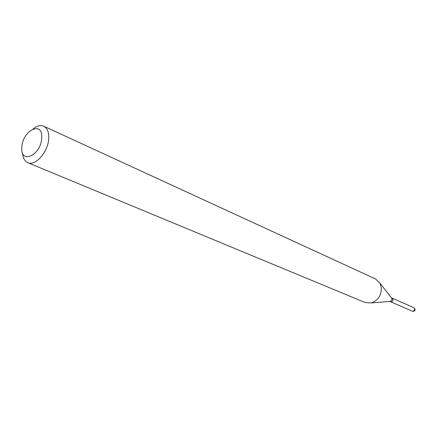 <?xml version="1.0" encoding="UTF-8"?>
<svg xmlns="http://www.w3.org/2000/svg" width="437" height="437" viewBox="0 0 437 437"><rect width="100%" height="100%" fill="white"/><g stroke="black" fill="none" stroke-linecap="round" stroke-linejoin="round"><path stroke-width="0.66" d="M390.492 301.721L391.476 301.809C393.284 300.705 393.497 299.46 392.109 298.089L413.992 307.741L414.921 309.106L413.402 311.33L412.462 311.248C414.112 311.603 415.003 310.947 415.139 309.276L413.992 307.741M389.809 301.426L390.465 301.71C391.978 301.967 392.819 301.219 393 299.476L392.06 298.067L391.405 297.777M389.957 301.415L390.525 301.372L392.055 299.061L391.497 297.897M21.85 147.225C20.08 164.864 41.078 155.517 41.717 137.999C43.105 120.306 22.451 130.302 21.85 147.225M22.587 153.097C22.942 158.047 24.68 161.242 27.804 162.684C35.408 166.573 48.392 151.579 48.742 138.229C48.944 132.04 47.283 128.03 43.755 126.2C40.575 124.884 37.052 125.78 33.174 128.882M27.804 162.684L365.294 302.584L371.455 302.934C378.032 300.454 381.337 295.445 381.37 287.912L380.048 283.28L375.612 278.997L43.755 126.2M412.462 311.248L390.514 301.732M390.525 301.372L371.455 302.934M391.847 298.345L380.048 283.28"/></g></svg>
